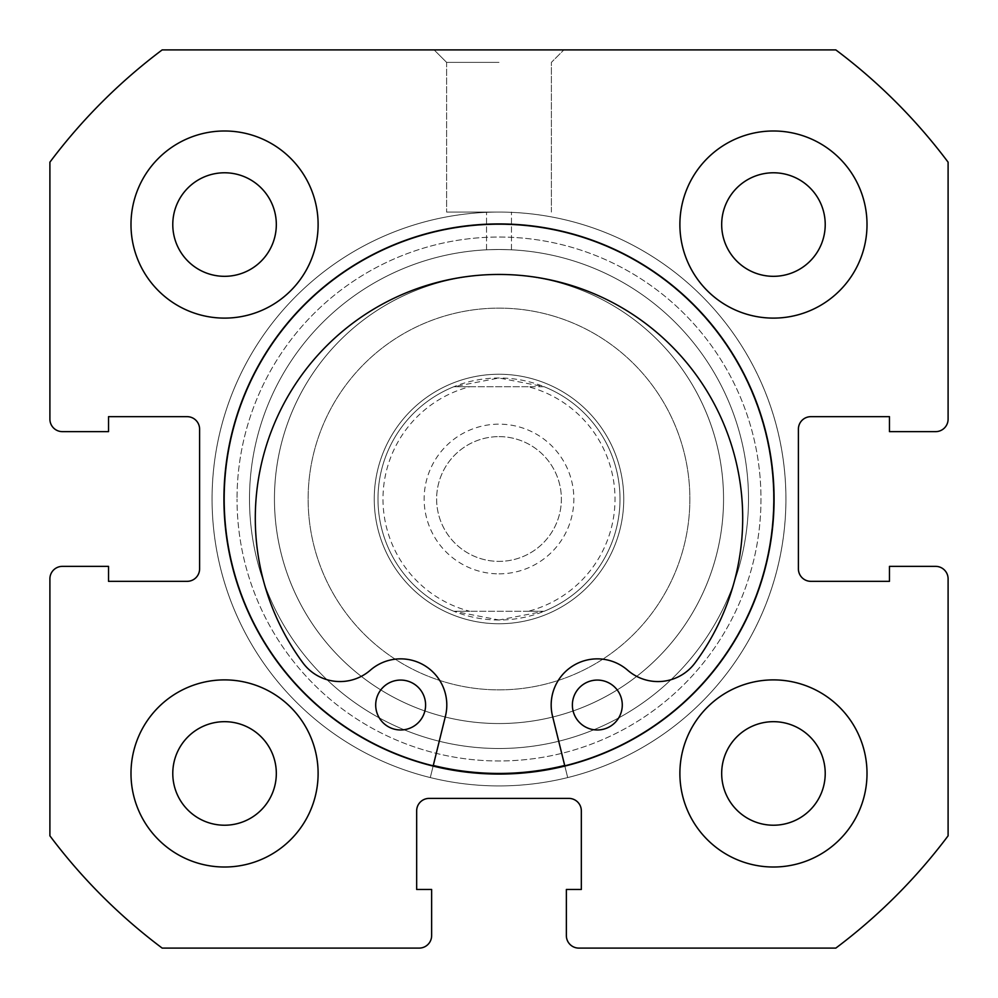 <?xml version="1.0" encoding="UTF-8"?>
<svg xmlns="http://www.w3.org/2000/svg" width="998" height="998" viewBox="0 0 998 998"><rect width="100%" height="100%" fill="white"/><g stroke="black" fill="none" stroke-linecap="round" stroke-linejoin="round"><path stroke-width="0.75" stroke-dasharray="4.99 3.74" d="M499 573.85A74.85 74.85 0 0 0 573.85 499A74.85 74.85 0 0 0 499 424.15A74.85 74.85 0 0 0 424.15 499A74.85 74.85 0 0 0 499 573.85M499 436.625A62.375 62.375 0 0 1 561.375 499A62.375 62.375 0 0 1 499 561.375A62.375 62.375 0 0 1 436.625 499A62.375 62.375 0 0 1 499 436.625A62.375 62.375 0 0 1 561.375 499A62.375 62.375 0 0 1 499 561.375A62.375 62.375 0 0 1 436.625 499A62.375 62.375 0 0 1 499 436.625M499 620.008A121.008 121.008 0 0 1 377.993 499A121.008 121.008 0 0 1 499 377.993A121.008 121.008 0 0 1 620.008 499A121.008 121.008 0 0 1 499 620.008L453.865 611.275L469.771 611.275A116.017 116.017 0 0 1 469.771 386.725L453.865 386.725A121.008 121.008 0 0 0 453.865 611.275L544.135 611.275L499 620.008M499 623.75A124.75 124.75 0 0 1 374.25 499A124.75 124.75 0 0 1 499 374.25A124.75 124.75 0 0 1 623.75 499A124.75 124.75 0 0 1 499 623.75A124.75 124.75 0 0 1 374.25 499A124.75 124.75 0 0 1 499 374.25A124.75 124.75 0 0 1 623.75 499A124.75 124.75 0 0 1 499 623.75M499 748.5A249.5 249.5 0 0 1 249.5 499A249.5 249.5 0 0 1 499 249.5A249.5 249.5 0 0 1 748.5 499A249.5 249.5 0 0 1 499 748.5A249.5 249.5 0 0 1 249.5 499A249.5 249.5 0 0 1 499 249.5A249.5 249.5 0 0 1 748.5 499A249.5 249.5 0 0 1 499 748.5M544.135 611.275A121.008 121.008 0 0 0 544.135 386.725L528.229 386.725A116.017 116.017 0 0 1 528.229 611.275L544.135 611.275A121.008 121.008 0 0 0 544.135 386.725L499 377.993L453.865 386.725A121.008 121.008 0 0 0 453.865 611.275M528.229 611.275L469.771 611.275M528.229 386.725L469.771 386.725M544.135 386.725L453.865 386.725M563.321 283.856A224.55 224.55 0 0 1 714.144 563.321A224.55 224.55 0 0 1 434.679 714.144A224.55 224.55 0 0 1 283.856 434.679A224.55 224.55 0 0 1 563.321 283.856A224.55 224.55 0 0 1 714.144 563.321A224.55 224.55 0 0 1 434.679 714.144A224.55 224.55 0 0 1 283.856 434.679A224.55 224.55 0 0 1 563.321 283.856M463.259 618.523A124.75 124.75 0 0 1 379.477 463.259A124.75 124.75 0 0 1 534.741 379.477A124.75 124.75 0 0 1 618.523 534.741A124.75 124.75 0 0 1 463.259 618.523A124.75 124.75 0 0 1 379.477 463.259A124.75 124.75 0 0 1 534.741 379.477A124.75 124.75 0 0 1 618.523 534.741A124.75 124.75 0 0 1 463.259 618.523M553.678 316.129A190.868 190.868 0 0 1 681.871 553.678A190.868 190.868 0 0 1 444.322 681.871A190.868 190.868 0 0 1 316.129 444.322A190.868 190.868 0 0 1 553.678 316.129A190.868 190.868 0 0 1 681.871 553.678A190.868 190.868 0 0 1 444.322 681.871A190.868 190.868 0 0 1 316.129 444.322A190.868 190.868 0 0 1 553.678 316.129M577.617 236.052A274.45 274.45 0 0 1 761.948 577.617A274.45 274.45 0 0 1 420.383 761.948A274.45 274.45 0 0 1 236.052 420.383A274.45 274.45 0 0 1 577.617 236.052A274.45 274.45 0 0 1 761.948 577.617A274.45 274.45 0 0 1 420.383 761.948A274.45 274.45 0 0 1 236.052 420.383A274.45 274.45 0 0 1 577.617 236.052M433.282 765.466A274.45 274.45 0 0 1 227.843 456.647A274.45 274.45 0 0 1 541.353 227.843A274.45 274.45 0 0 1 564.693 765.466M770.157 541.353A274.45 274.45 0 0 1 456.647 770.157A274.45 274.45 0 0 1 227.843 456.647A274.45 274.45 0 0 1 541.353 227.843A274.45 274.45 0 0 1 770.157 541.353M720.855 533.656A224.55 224.55 0 0 1 464.344 720.855A224.55 224.55 0 0 1 277.145 464.344A224.55 224.55 0 0 1 533.656 277.145A224.55 224.55 0 0 1 720.855 533.656A224.55 224.55 0 0 1 464.344 720.855A224.55 224.55 0 0 1 277.145 464.344A224.55 224.55 0 0 1 533.656 277.145A224.55 224.55 0 0 1 720.855 533.656M760.975 499A261.975 261.975 0 0 1 499 760.975A261.975 261.975 0 0 1 237.025 499A261.975 261.975 0 0 0 499 760.975A261.975 261.975 0 0 0 760.975 499A261.975 261.975 0 0 0 499 237.025A261.975 261.975 0 0 0 237.025 499A261.975 261.975 0 0 1 499 237.025A261.975 261.975 0 0 1 760.975 499M249.5 499A249.5 249.5 0 0 0 499 748.5A249.5 249.5 0 0 0 748.5 499A249.5 249.5 0 0 1 499 748.5A249.5 249.5 0 0 1 249.5 499A249.5 249.5 0 0 1 499 249.5C482.92 249.837 482.92 249.837 499 249.5C482.92 249.837 482.92 249.837 499 249.5C482.92 249.837 482.92 249.837 499 249.5C482.92 249.837 482.92 249.837 499 249.5C515.093 249.837 515.093 249.837 499 249.5C515.093 249.837 515.093 249.837 499 249.5C515.093 249.837 515.093 249.837 499 249.5C515.093 249.837 515.093 249.837 499 249.5A249.5 249.5 0 0 1 748.5 499A249.5 249.5 0 0 0 499 249.5A249.5 249.5 0 0 0 249.5 499M499 49.9L434.13 49.9L499 49.9M499 62.375L446.605 62.375L499 62.375M499 212.075L446.605 212.075L499 212.075M774.074 499A275.074 275.074 0 0 0 499 223.926A275.074 275.074 0 0 0 223.926 499A275.074 275.074 0 0 0 499 774.074A275.074 275.074 0 0 0 774.074 499A275.074 275.074 0 0 0 499 223.926A275.074 275.074 0 0 0 223.926 499A275.074 275.074 0 0 0 499 774.074A275.074 275.074 0 0 0 774.074 499A275.074 275.074 0 0 0 499 223.926A275.074 275.074 0 0 0 223.926 499A275.074 275.074 0 0 0 499 774.074A275.074 275.074 0 0 0 774.074 499A275.074 275.074 0 0 0 499 223.926A275.074 275.074 0 0 0 223.926 499A275.074 275.074 0 0 0 499 774.074A275.074 275.074 0 0 0 774.074 499A275.074 275.074 0 0 0 499 223.926A275.074 275.074 0 0 0 223.926 499A275.074 275.074 0 0 0 499 774.074A275.074 275.074 0 0 0 774.074 499A275.074 275.074 0 0 0 499 223.926A275.074 275.074 0 0 0 223.926 499A275.074 275.074 0 0 0 499 774.074A275.074 275.074 0 0 0 774.074 499A275.074 275.074 0 0 0 499 223.926A275.074 275.074 0 0 0 223.926 499A275.074 275.074 0 0 0 499 774.074A275.074 275.074 0 0 0 774.074 499M433.132 766.065L430.288 777.579A286.925 286.925 0 0 1 499.012 212.075A286.925 286.925 0 0 1 785.925 499.012A286.925 286.925 0 0 0 499 212.075A286.925 286.925 0 0 0 212.075 499A286.925 286.925 0 0 0 499 785.925A286.925 286.925 0 0 0 785.925 499A286.925 286.925 0 0 0 499 212.075A286.925 286.925 0 0 0 212.075 499A286.925 286.925 0 0 0 499 785.925A286.925 286.925 0 0 0 785.925 499A286.925 286.925 0 0 0 499 212.075A286.925 286.925 0 0 0 212.075 499A286.925 286.925 0 0 0 499 785.925A286.925 286.925 0 0 0 785.925 499A286.925 286.925 0 0 0 499 212.075A286.925 286.925 0 0 0 212.075 499A286.925 286.925 0 0 0 499 785.925A286.925 286.925 0 0 0 785.925 499A286.925 286.925 0 0 1 567.675 777.579L552.518 716.077A46.157 46.157 0 0 1 627.655 670.219A46.157 46.157 0 0 0 695.107 662.822A243.699 243.699 0 0 0 499.012 274.45A243.699 243.699 0 0 0 302.868 662.797A46.157 46.157 0 0 0 370.333 670.207A46.157 46.157 0 0 1 445.457 716.077L430.288 777.579A286.925 286.925 0 0 1 499.012 212.075A286.925 286.925 0 0 1 567.675 777.579L564.843 766.077M679.888 773.45A93.562 93.562 0 0 0 773.45 867.013A93.562 93.562 0 0 0 867.013 773.45A93.562 93.562 0 0 0 773.45 679.888A93.562 93.562 0 0 0 679.888 773.45A93.562 93.562 0 0 0 773.45 867.013A93.562 93.562 0 0 0 867.013 773.45A93.562 93.562 0 0 0 773.45 679.888A93.562 93.562 0 0 0 679.888 773.45A93.562 93.562 0 0 0 773.45 867.013A93.562 93.562 0 0 0 867.013 773.45A93.562 93.562 0 0 0 773.45 679.888A93.562 93.562 0 0 0 679.888 773.45M130.988 773.45A93.562 93.562 0 0 0 224.55 867.013A93.562 93.562 0 0 0 318.113 773.45A93.562 93.562 0 0 0 224.55 679.888A93.562 93.562 0 0 0 130.988 773.45A93.562 93.562 0 0 0 224.55 867.013A93.562 93.562 0 0 0 318.113 773.45A93.562 93.562 0 0 0 224.55 679.888A93.562 93.562 0 0 0 130.988 773.45A93.562 93.562 0 0 0 224.55 867.013A93.562 93.562 0 0 0 318.113 773.45A93.562 93.562 0 0 0 224.55 679.888A93.562 93.562 0 0 0 130.988 773.45M679.888 224.55A93.562 93.562 0 0 0 773.45 318.113A93.562 93.562 0 0 0 867.013 224.55A93.562 93.562 0 0 0 773.45 130.988A93.562 93.562 0 0 0 679.888 224.55A93.562 93.562 0 0 0 773.45 318.113A93.562 93.562 0 0 0 867.013 224.55A93.562 93.562 0 0 0 773.45 130.988A93.562 93.562 0 0 0 679.888 224.55A93.562 93.562 0 0 0 773.45 318.113A93.562 93.562 0 0 0 867.013 224.55A93.562 93.562 0 0 0 773.45 130.988A93.562 93.562 0 0 0 679.888 224.55M130.988 224.55A93.562 93.562 0 0 0 224.55 318.113A93.562 93.562 0 0 0 318.113 224.55A93.562 93.562 0 0 0 224.55 130.988A93.562 93.562 0 0 0 130.988 224.55A93.562 93.562 0 0 0 224.55 318.113A93.562 93.562 0 0 0 318.113 224.55A93.562 93.562 0 0 0 224.55 130.988A93.562 93.562 0 0 0 130.988 224.55A93.562 93.562 0 0 0 224.55 318.113A93.562 93.562 0 0 0 318.113 224.55A93.562 93.562 0 0 0 224.55 130.988A93.562 93.562 0 0 0 130.988 224.55M172.779 224.55A51.771 51.771 0 0 0 224.55 276.321A51.771 51.771 0 0 0 276.321 224.55A51.771 51.771 0 0 0 224.55 172.779A51.771 51.771 0 0 0 172.779 224.55M721.679 224.55A51.771 51.771 0 0 0 773.45 276.321A51.771 51.771 0 0 0 825.221 224.55A51.771 51.771 0 0 0 773.45 172.779A51.771 51.771 0 0 0 721.679 224.55M172.779 773.45A51.771 51.771 0 0 0 224.55 825.221A51.771 51.771 0 0 0 276.321 773.45A51.771 51.771 0 0 0 224.55 721.679A51.771 51.771 0 0 0 172.779 773.45M721.679 773.45A51.771 51.771 0 0 0 773.45 825.221A51.771 51.771 0 0 0 825.221 773.45A51.771 51.771 0 0 0 773.45 721.679A51.771 51.771 0 0 0 721.679 773.45M49.9 162.175L49.9 419.16A12.475 12.475 0 0 0 62.375 431.635L108.532 431.635L108.532 416.665L187.125 416.665A12.475 12.475 0 0 1 199.6 429.14L199.6 568.86A12.475 12.475 0 0 1 187.125 581.335L108.532 581.335L108.532 566.365L62.375 566.365A12.475 12.475 0 0 0 49.9 578.84L49.9 835.825A561.375 561.375 0 0 0 162.175 948.1L419.16 948.1A12.475 12.475 0 0 0 431.635 935.625L431.635 889.468L416.665 889.468L416.665 810.875A12.475 12.475 0 0 1 429.14 798.4L568.86 798.4A12.475 12.475 0 0 1 581.335 810.875L581.335 889.468L566.365 889.468L566.365 935.625A12.475 12.475 0 0 0 578.84 948.1L835.825 948.1A561.375 561.375 0 0 0 948.1 835.825L948.1 578.84A12.475 12.475 0 0 0 935.625 566.365L889.468 566.365L889.468 581.335L810.875 581.335A12.475 12.475 0 0 1 798.4 568.86L798.4 429.14A12.475 12.475 0 0 1 810.875 416.665L889.468 416.665L889.468 431.635L935.625 431.635A12.475 12.475 0 0 0 948.1 419.16L948.1 162.175A561.375 561.375 0 0 0 835.825 49.9L162.175 49.9A561.375 561.375 0 0 0 49.9 162.175M622.278 705.025A24.95 24.95 0 0 1 597.328 729.975A24.95 24.95 0 0 1 572.378 705.025A24.95 24.95 0 0 1 597.34 680.075A24.95 24.95 0 0 1 622.278 705.025M425.597 705.025A24.95 24.95 0 0 1 400.647 729.975A24.95 24.95 0 0 1 375.697 705.012A24.95 24.95 0 0 1 400.647 680.075A24.95 24.95 0 0 1 425.597 705.025A24.95 24.95 0 0 0 400.66 680.075A24.95 24.95 0 0 0 375.71 705.025A24.95 24.95 0 0 0 400.66 729.975A24.95 24.95 0 0 0 425.61 705.025A24.95 24.95 0 0 0 400.66 680.075A24.95 24.95 0 0 0 375.71 705.025A24.95 24.95 0 0 0 400.66 729.975A24.95 24.95 0 0 0 425.61 705.025M572.39 705.025A24.95 24.95 0 0 0 597.34 729.975A24.95 24.95 0 0 0 622.29 705.025A24.95 24.95 0 0 0 597.34 680.075A24.95 24.95 0 0 0 572.39 705.025A24.95 24.95 0 0 0 597.34 729.975A24.95 24.95 0 0 0 622.29 705.025A24.95 24.95 0 0 0 597.34 680.075A24.95 24.95 0 0 0 572.39 705.025M445.47 716.077A46.157 46.157 0 0 0 370.345 670.219A46.157 46.157 0 0 1 302.881 662.809A243.699 243.699 0 0 1 499 274.45A243.699 243.699 0 0 1 695.119 662.809A46.157 46.157 0 0 1 627.655 670.219A46.157 46.157 0 0 0 552.53 716.077L567.7 777.579A286.925 286.925 0 0 0 499 212.075A286.925 286.925 0 0 0 430.3 777.579L445.47 716.077A46.157 46.157 0 0 0 370.345 670.219A46.157 46.157 0 0 1 302.881 662.809A243.699 243.699 0 0 1 499 274.45A243.699 243.699 0 0 1 695.119 662.809A46.157 46.157 0 0 1 627.655 670.219A46.157 46.157 0 0 0 552.53 716.077L567.7 777.579A286.925 286.925 0 0 0 499 212.075A286.925 286.925 0 0 0 430.3 777.579L445.47 716.077M446.605 62.375L434.13 49.9L446.605 62.375L446.605 212.075L446.605 62.375M486.525 249.812L486.525 212.075L486.525 249.812M551.395 212.075L551.395 62.375L563.87 49.9L551.395 62.375L551.395 212.075M511.475 249.812L511.475 212.075L511.475 249.812"/><path stroke-width="1.5" d="M564.693 765.466A274.45 274.45 0 0 1 433.282 765.466M774.074 499A275.074 275.074 0 0 0 499 223.926A275.074 275.074 0 0 0 223.926 499A275.074 275.074 0 0 0 499 774.074A275.074 275.074 0 0 0 774.074 499M679.888 773.45A93.562 93.562 0 0 0 773.45 867.013A93.562 93.562 0 0 0 867.013 773.45A93.562 93.562 0 0 0 773.45 679.888A93.562 93.562 0 0 0 679.888 773.45M130.988 773.45A93.562 93.562 0 0 0 224.55 867.013A93.562 93.562 0 0 0 318.113 773.45A93.562 93.562 0 0 0 224.55 679.888A93.562 93.562 0 0 0 130.988 773.45M679.888 224.55A93.562 93.562 0 0 0 773.45 318.113A93.562 93.562 0 0 0 867.013 224.55A93.562 93.562 0 0 0 773.45 130.988A93.562 93.562 0 0 0 679.888 224.55M130.988 224.55A93.562 93.562 0 0 0 224.55 318.113A93.562 93.562 0 0 0 318.113 224.55A93.562 93.562 0 0 0 224.55 130.988A93.562 93.562 0 0 0 130.988 224.55M276.321 224.55A51.771 51.771 0 0 1 224.55 276.321A51.771 51.771 0 0 1 172.779 224.55A51.771 51.771 0 0 1 224.55 172.779A51.771 51.771 0 0 1 276.321 224.55M825.221 224.55A51.771 51.771 0 0 1 773.45 276.321A51.771 51.771 0 0 1 721.679 224.55A51.771 51.771 0 0 1 773.45 172.779A51.771 51.771 0 0 1 825.221 224.55M276.321 773.45A51.771 51.771 0 0 1 224.55 825.221A51.771 51.771 0 0 1 172.779 773.45A51.771 51.771 0 0 1 224.55 721.679A51.771 51.771 0 0 1 276.321 773.45M825.221 773.45A51.771 51.771 0 0 1 773.45 825.221A51.771 51.771 0 0 1 721.679 773.45A51.771 51.771 0 0 1 773.45 721.679A51.771 51.771 0 0 1 825.221 773.45M162.175 49.9A561.375 561.375 0 0 0 49.9 162.175L49.9 419.16A12.475 12.475 0 0 0 62.375 431.635L108.532 431.635L108.532 416.665L187.125 416.665A12.475 12.475 0 0 1 199.6 429.14L199.6 568.86A12.475 12.475 0 0 1 187.125 581.335L108.532 581.335L108.532 566.365L62.375 566.365A12.475 12.475 0 0 0 49.9 578.84L49.9 835.825A561.375 561.375 0 0 0 162.175 948.1L419.16 948.1A12.475 12.475 0 0 0 431.635 935.625L431.635 889.468L416.665 889.468L416.665 810.875A12.475 12.475 0 0 1 429.14 798.4L568.86 798.4A12.475 12.475 0 0 1 581.335 810.875L581.335 889.468L566.365 889.468L566.365 935.625A12.475 12.475 0 0 0 578.84 948.1L835.825 948.1A561.375 561.375 0 0 0 948.1 835.825L948.1 578.84A12.475 12.475 0 0 0 935.625 566.365L889.468 566.365L889.468 581.335L810.875 581.335A12.475 12.475 0 0 1 798.4 568.86L798.4 429.14A12.475 12.475 0 0 1 810.875 416.665L889.468 416.665L889.468 431.635L935.625 431.635A12.475 12.475 0 0 0 948.1 419.16L948.1 162.175A561.375 561.375 0 0 0 835.825 49.9L162.175 49.9M622.278 705.025A24.95 24.95 0 0 1 597.328 729.975A24.95 24.95 0 0 1 572.378 705.025A24.95 24.95 0 0 1 597.34 680.075A24.95 24.95 0 0 1 622.278 705.025M425.597 705.025A24.95 24.95 0 0 1 400.647 729.975A24.95 24.95 0 0 1 375.697 705.012A24.95 24.95 0 0 1 400.647 680.075A24.95 24.95 0 0 1 425.597 705.025M564.843 766.077L552.518 716.077A46.157 46.157 0 0 1 627.655 670.219A46.157 46.157 0 0 0 695.107 662.822A243.699 243.699 0 0 0 499.012 274.45A243.699 243.699 0 0 0 302.868 662.797A46.157 46.157 0 0 0 370.333 670.207A46.157 46.157 0 0 1 445.457 716.077L433.132 766.065"/></g></svg>
